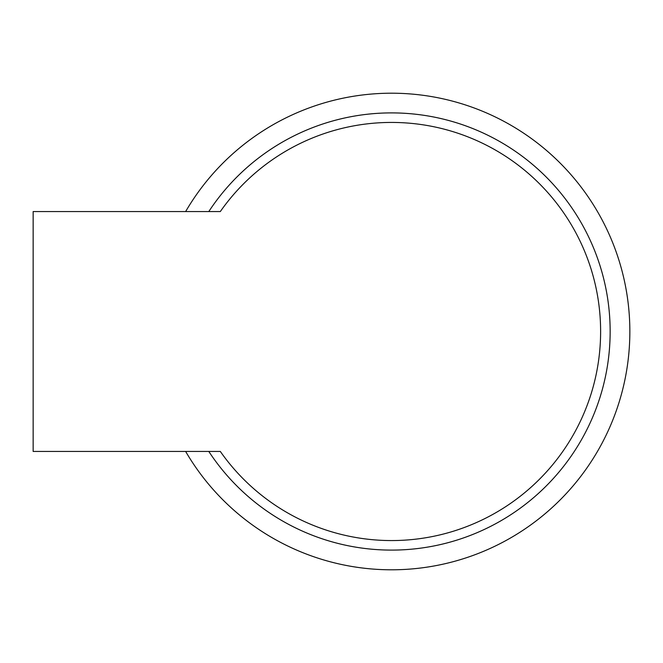 <?xml version="1.0" encoding="UTF-8"?>
<svg xmlns="http://www.w3.org/2000/svg" width="663" height="663" viewBox="0 0 663 663"><rect width="100%" height="100%" fill="white"/><g stroke="black" fill="none" stroke-linecap="round" stroke-linejoin="round"><path stroke-width="0.99" d="M33.15 211.555L220.315 211.555A209.069 209.069 0 0 1 530.549 175.33A209.069 209.069 0 0 1 530.549 487.67A209.069 209.069 0 0 1 220.315 451.445L33.15 451.445L33.15 211.555M208.795 451.445A218.599 218.599 0 0 0 583.912 435.342A218.599 218.599 0 0 0 391.551 112.901A218.599 218.599 0 0 0 208.795 211.555A218.599 218.599 0 0 1 391.551 112.901A218.599 218.599 0 0 0 208.795 211.555A218.599 218.599 0 0 1 610.151 331.5A218.599 218.599 0 0 0 391.551 112.901A218.599 218.599 0 0 1 583.912 435.342A218.599 218.599 0 0 1 208.795 451.445M185.64 451.445A238.299 238.299 0 0 0 629.85 331.5A238.299 238.299 0 0 0 185.64 211.555"/></g></svg>
